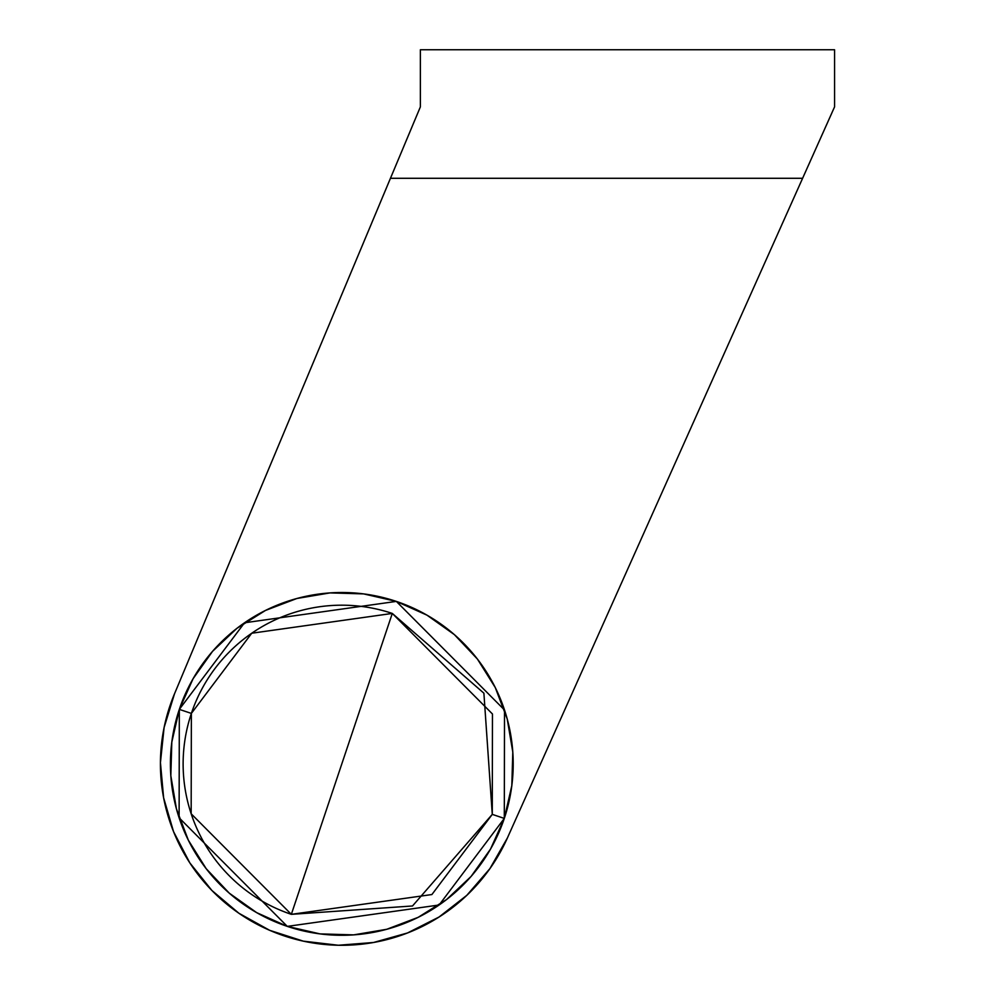 <?xml version="1.0" encoding="UTF-8"?>
<svg xmlns="http://www.w3.org/2000/svg" width="995" height="995" viewBox="0 0 995 995"><rect width="100%" height="100%" fill="white"/><g stroke="black" fill="none" stroke-linecap="round" stroke-linejoin="round"><path stroke-width="1.49" d="M407.515 932.962L373.535 942.489L407.515 932.962L373.535 942.489L407.515 932.962L439.006 917.042L466.817 895.326L489.901 868.635L507.388 837.989L802.617 178.292L390.45 178.292L397.59 161.265M338.362 945.25L303.313 941.146L269.72 930.337L303.313 941.146L269.72 930.337L303.313 941.146L338.362 945.25L303.313 941.146L338.362 945.25L373.535 942.489L338.362 945.25M189.846 862.926L211.898 890.475L189.846 862.926L211.898 890.475L189.846 862.926L173.54 831.621L189.846 862.926L173.54 831.621L163.615 797.766L160.431 762.618L164.1 727.519L160.431 762.618L164.1 727.519L160.431 762.618L163.615 797.766L160.431 762.618L163.615 797.766L173.54 831.621M832.143 112.323L819.345 140.904M414.753 120.308L418.41 111.552M466.817 895.326L489.901 868.635L507.388 837.989L834.569 106.875L834.569 49.75L420.375 49.75L420.375 106.875L174.511 693.801L164.1 727.519L174.511 693.801A181.388 181.388 0 0 0 174.473 693.888M211.898 890.475L238.862 913.236L269.72 930.337A181.388 181.388 0 0 1 173.516 831.546M407.415 932.999A181.388 181.388 0 0 0 489.901 868.635M507.388 837.989A181.388 181.388 0 0 1 269.72 930.337A181.388 181.388 0 0 1 174.511 693.801L390.45 178.292L802.617 178.292M825.216 127.795L826.099 125.818M401.905 150.966L398.373 159.399M411.607 127.795L406.084 140.979M813.599 153.74L817.119 145.867M820.017 139.412L820.365 138.616M808.848 164.362L810.241 161.265M807.181 168.08L808.836 164.374M394.741 168.08L398.361 159.436M406.744 139.412L404.032 145.879M834.569 106.875L834.569 49.75L420.375 49.75L420.375 106.875L418.099 112.323M420.375 106.875L413.472 123.343M819.308 140.979L827.206 123.343M291.336 914.343L191.164 813.786L191.363 713.415L179.324 709.373L179.112 817.778L287.294 926.382L439.106 905.002L504.303 818.412L492.276 814.37L431.892 894.542L291.336 914.343L412.515 905.972L492.276 814.37L483.893 693.192L392.291 613.43L291.336 914.343L392.291 613.43A158.702 158.702 0 0 0 191.363 713.415A158.702 158.702 0 0 0 291.336 914.343M504.303 818.412A171.389 171.389 0 0 1 287.294 926.382A171.389 171.389 0 0 1 179.324 709.373A171.389 171.389 0 0 1 396.333 601.403A171.389 171.389 0 0 1 504.303 818.412L511.816 785.664L512.798 752.071L507.214 718.937L495.261 687.545L477.426 659.076L454.367 634.623L426.979 615.159L396.333 601.403L363.585 593.891L330.004 592.908L296.871 598.492L265.466 610.445L236.997 628.28L212.557 651.339L193.08 678.727L179.324 709.373L171.812 742.121L170.829 775.702L176.426 808.836L188.366 840.24L206.214 868.71L229.26 893.149L256.648 912.626L287.294 926.382L320.042 933.895L353.635 934.877L386.769 929.28L418.161 917.34L446.631 899.492L471.083 876.446L490.547 849.058L504.303 818.412L504.515 710.007L396.333 601.403L244.534 622.783L179.324 709.373L191.363 713.415L251.735 633.23L392.291 613.43L492.463 714L492.276 814.37L504.303 818.412"/></g></svg>
